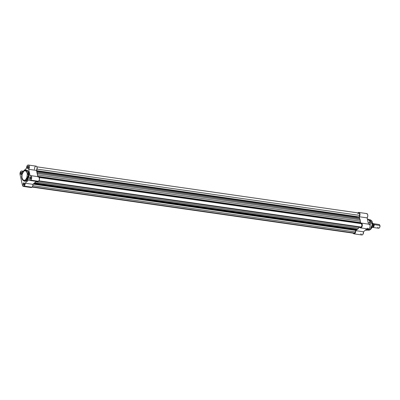 <?xml version="1.0" encoding="UTF-8"?>
<svg xmlns="http://www.w3.org/2000/svg" width="400" height="400" viewBox="0 0 400 400"><rect width="100%" height="100%" fill="white"/><g stroke="black" fill="none" stroke-linecap="round" stroke-linejoin="round"><path stroke-width="0.6" d="M21.37 172.615A0.94 0.525 -81.8 0 0 21.045 173.885A0.94 0.525 -81.8 0 0 21.73 174.245L21.61 174.385A1.13 0.63 98.2 0 1 20.785 173.955A1.13 0.63 98.2 0 1 21.18 172.43L21.95 172.695L21.37 172.615A0.94 0.525 98.2 0 1 21.685 172.495A0.94 0.525 98.2 0 1 21.965 172.72A0.94 0.525 -81.8 0 0 21.37 172.615L21.18 172.43L20.88 172.9L20.785 173.955L21.235 174.525L21.725 174.26A0.94 0.525 98.2 0 1 21.415 174.36A0.94 0.525 98.2 0 1 21.015 173.63A0.94 0.525 98.2 0 1 21.37 172.615M27.945 166.66A0.94 0.525 -81.8 0 0 27.62 167.93A0.94 0.525 -81.8 0 0 28.305 168.285L28.185 168.43A1.13 0.63 98.2 0 1 27.36 168A1.13 0.63 98.2 0 1 27.755 166.47L28.525 166.74L27.945 166.66A0.94 0.525 98.2 0 1 28.255 166.54A0.94 0.525 98.2 0 1 28.54 166.765A0.94 0.525 -81.8 0 0 27.945 166.66L27.64 166.6L27.345 167.365L27.585 168.45L28.185 168.43L28.595 167.535L28.355 166.45L27.755 166.47A1.13 0.63 98.2 0 1 28.505 166.68A1.13 0.63 98.2 0 1 28.27 168.34A1.13 0.63 98.2 0 1 28.185 168.43L28.305 168.285A0.94 0.525 98.2 0 1 27.99 168.405A0.94 0.525 98.2 0 1 27.59 167.675A0.94 0.525 98.2 0 1 27.945 166.66M23.7 183.205A0.94 0.525 -81.8 0 0 23.37 184.475A0.94 0.525 -81.8 0 0 24.055 184.835L23.94 184.975A1.13 0.63 98.2 0 1 23.115 184.545A1.13 0.63 98.2 0 1 23.51 183.02L24.28 183.285L23.88 182.88L23.29 183.305L23.34 184.995L23.94 184.975L24.305 184.3L24.275 183.265L23.7 183.205A0.94 0.525 98.2 0 1 24.01 183.085A0.94 0.525 98.2 0 1 24.29 183.31A0.94 0.525 -81.8 0 0 23.7 183.205L23.51 183.02A1.13 0.63 98.2 0 1 24.26 183.23A1.13 0.63 98.2 0 1 24.025 184.885A1.13 0.63 98.2 0 1 23.94 184.975L24.055 184.835A0.94 0.525 98.2 0 1 23.745 184.95A0.94 0.525 98.2 0 1 23.34 184.22A0.94 0.525 98.2 0 1 23.7 183.205M30.275 177.25A0.94 0.525 -81.8 0 0 29.945 178.52A0.94 0.525 -81.8 0 0 30.63 178.875L30.51 179.02A1.13 0.63 98.2 0 1 29.69 178.59A1.13 0.63 98.2 0 1 30.085 177.065L30.855 177.33L30.275 177.25A0.94 0.525 98.2 0 1 30.585 177.13A0.94 0.525 98.2 0 1 30.865 177.355A0.94 0.525 -81.8 0 0 30.275 177.25L30.085 177.065L29.715 177.74L29.91 179.04L30.51 179.02L30.94 177.905L30.685 177.04L30.085 177.065A1.13 0.63 98.2 0 1 30.835 177.275A1.13 0.63 98.2 0 1 30.6 178.93A1.13 0.63 98.2 0 1 30.51 179.02L30.63 178.875A0.94 0.525 98.2 0 1 30.32 178.995A0.94 0.525 98.2 0 1 29.915 178.265A0.94 0.525 98.2 0 1 30.275 177.25M23.795 170.875C21.52 173.23 20.15 179.65 24.43 181.185L26.295 180.49A5.61 3.13 98.2 0 1 24.43 181.185L25.99 181.16L26.915 180.58L26.295 180.49A0.755 0.52 -132.2 0 1 25.535 179.75C24.35 181.105 23.175 180.495 22 177.91C21.835 174.41 22.4 172.22 23.685 171.34C24.865 169.985 26.045 170.6 27.22 173.18C27.38 176.68 26.82 178.87 25.535 179.75A0.755 0.52 47.8 0 0 26.295 180.49L28.4 175.34L26.025 170.08A5.61 3.13 98.2 0 1 28.42 174.44A5.61 3.13 98.2 0 1 26.295 180.49L26.915 180.58A5.61 3.13 -81.8 0 0 29.04 174.53A5.61 3.13 -81.8 0 0 26.645 170.17L23.795 170.875A0.755 0.52 47.8 0 0 23.685 171.34L24.755 170.755L25.8 170.9L26.99 172.405L27.35 174.045L26.825 177.73L25.535 179.75L24.465 180.335L23.415 180.19L22.55 179.34L21.87 177.045L22.11 174.245L23.685 171.34A0.755 0.52 -132.2 0 1 24.16 170.78A5.61 3.13 98.2 0 1 26.025 170.08M30.51 187.03L31.205 187.545A2.445 1.365 -81.8 0 0 32.015 187.24L24.19 186.115A2.445 1.365 98.2 0 1 23.375 186.42A2.445 1.365 98.2 0 1 22.41 185.19L20.08 174.6L20.11 172.86L21.05 171.19L21.815 171L22.6 171.845L26.59 168.23L26.865 166.31L27.645 165.215L28.57 165.11L29.225 166.04L29.27 167.92L28.67 169.31L30.085 175.74L31.065 175.815L31.65 177.05L31.525 178.805L30.765 180.16A2.445 1.365 98.2 0 1 29.95 180.465A2.445 1.365 98.2 0 1 29.09 179.6L25.1 183.215L24.41 185.88L23.12 186.335L22.41 185.19L20.08 174.6A2.445 1.365 98.2 0 1 20.365 172.095A2.445 1.365 98.2 0 1 21.74 170.985A2.445 1.365 98.2 0 1 22.6 171.845L26.59 168.23A2.445 1.365 98.2 0 1 28.315 165.03A2.445 1.365 98.2 0 1 29.35 166.71A2.445 1.365 98.2 0 1 28.67 169.31L36.495 170.435L37.17 167.745L36.845 166.685L36.22 166.165M29.95 180.465L37.775 181.585A2.445 1.365 -81.8 0 0 38.59 181.28L30.765 180.16L29.815 180.43L29.09 179.6L25.1 183.215A2.445 1.365 98.2 0 1 24.19 186.115L32.015 187.24L32.745 185.99L32.925 184.34L36.215 181.36L32.925 184.34L25.1 183.215L32.925 184.34A2.445 1.365 -81.8 0 1 32.015 187.24L31.205 187.545L23.375 186.42M21.725 174.26L21.95 172.675L21.18 172.43A1.13 0.63 98.2 0 1 21.93 172.64A1.13 0.63 98.2 0 1 21.695 174.295A1.13 0.63 98.2 0 1 21.61 174.385L21.73 174.245A0.94 0.525 -81.8 0 0 21.75 174.225A0.94 0.525 98.2 0 1 21.73 174.245M25.05 181.275A5.61 3.13 -81.8 0 0 26.915 180.58L28.41 178.245L29.04 174.52L28.42 171.7L27.5 170.53L26.635 170.17M37.225 181.265L37.875 181.595L38.59 181.28L39.455 179.49L39.095 177.155L37.91 176.86M30.645 175.62L38.47 176.74A2.445 1.365 -81.8 0 1 39.515 178.64A2.445 1.365 -81.8 0 1 38.59 181.28L30.765 180.16A2.445 1.365 98.2 0 0 31.69 177.52A2.445 1.365 98.2 0 0 30.645 175.62A2.445 1.365 98.2 0 0 30.085 175.74L28.67 169.31L36.495 170.435L37.865 176.655L36.495 170.435A2.445 1.365 -81.8 0 0 37.175 167.835A2.445 1.365 -81.8 0 0 36.145 166.15L28.315 165.03M36.035 166.145L35.475 166.34M35.29 166.49L34.96 166.9M34.82 167.155L34.415 169.355M361.375 223.675L39.27 177.46L361.375 223.675L360.55 223.245L361.375 223.675A1.88 1.05 -81.8 0 1 361.985 225.25A1.88 1.05 -81.8 0 1 361.27 227.105L38.94 180.86L361.27 227.105L361.985 225.25L361.375 223.675M355.305 231.935L32.835 185.67L355.305 231.935L355.695 230.405L355.305 231.935A1.88 1.05 -81.8 0 1 354.695 233.06L32.365 186.815L354.695 233.06L355.305 231.935M353.92 233.255L354.07 233.295A1.88 1.05 -81.8 0 0 354.695 233.06L354.07 233.295L32.145 187.105M33.16 184.13L355.695 230.405L33.16 184.13M35.815 181.725A6.775 3.78 98.2 0 1 35.72 181.86L358.505 228.17L357.78 229.165L358.505 228.17L35.72 181.86L34.995 182.855L357.78 229.165L356.93 229.595L34.145 183.285L34.995 182.855L357.78 229.165L356.12 229.86L33.735 183.61L356.12 229.86A0.755 0.42 -81.8 0 0 355.695 230.405L356.12 229.86A6.775 3.78 -81.8 0 0 356.93 229.595L34.145 183.285A6.775 3.78 98.2 0 1 34.03 183.34M359.145 227.125L358.505 228.17A6.775 3.78 -81.8 0 0 359.145 227.125L38.715 181.155L359.25 226.965M360.45 227.275A1.88 1.05 -81.8 0 0 360.645 227.335A1.88 1.05 -81.8 0 0 361.27 227.105L360.45 227.275M39.07 177.125L360.55 223.245L39.07 177.125M36.885 172.21A6.775 3.78 98.2 0 1 36.95 172.355L359.735 218.665L360.19 219.78L359.735 218.665L36.95 172.355L37.4 173.465L360.19 219.78L360.295 221.205L37.505 174.895L37.4 173.465L360.19 219.78L360.31 222.59L37.79 176.315L360.31 222.59A0.755 0.42 -81.8 0 0 360.55 223.245L360.31 222.59A6.775 3.78 -81.8 0 0 360.295 221.205L37.505 174.895A6.775 3.78 98.2 0 1 37.52 175.085M359.235 217.72L36.72 171.45L359.235 217.72L359.16 216.915A0.755 0.42 -81.8 0 0 359.235 217.72A6.775 3.78 -81.8 0 1 359.735 218.665L359.235 217.72M36.925 166.835L358.85 213.02L359.505 213.665L359.62 215.025L359.16 216.915L36.54 170.63L359.16 216.915L359.55 215.39L37.08 169.12L359.55 215.39A1.88 1.05 -81.8 0 0 358.85 213.02L357.865 213.73M33.74 183.455L34.995 182.855L36.05 181.36M37.535 175.58L37.4 173.465L36.715 171.855M367.37 219.055L367.87 219.125L369.845 221.125L370.09 225.6A5.61 3.13 -81.8 0 0 367.87 219.125L370.12 221.55L370.13 226.16M368.32 229.485A0.375 0.26 -132.2 0 1 368.14 229.535L366.275 230.23A5.61 3.13 -81.8 0 0 368.14 229.535L366.305 229.27L368.14 229.535A5.61 3.13 -81.8 0 0 368.62 229.015L368.14 229.535A0.375 0.26 47.8 0 0 368.385 229.295M370.125 225.985L369.665 220.69M368.95 219.625L369.985 219.77L372.22 224.71L370.24 229.55A0.755 0.52 47.8 0 0 370.6 229.455A0.755 0.52 -132.2 0 1 370.24 229.55A5.27 2.94 -81.8 0 0 372.235 223.865A5.27 2.94 -81.8 0 0 369.985 219.77C371.4 220.365 372.115 221.02 372.125 221.735C372.995 224.695 372.485 227.27 370.6 229.46L368.485 230.205A5.27 2.94 -81.8 0 0 370.24 229.55L368.51 229.305L370.24 229.55L368.485 230.205L367.455 230.06M357.985 212.895A2.445 1.365 98.2 0 1 358.115 212.765L359.125 212.515L359.85 213.5L359.915 215.21L359.285 216.745L359.675 218.52L359.285 216.745L367.11 217.87L367.74 216.33L367.76 215.015L367.38 213.995L366.45 213.6M357.895 213L358.115 212.765A2.445 1.365 98.2 0 1 358.93 212.46A2.445 1.365 98.2 0 1 359.965 214.145A2.445 1.365 98.2 0 1 359.285 216.745L367.11 217.87A2.445 1.365 -81.8 0 0 367.79 215.265A2.445 1.365 -81.8 0 0 366.755 213.585L358.93 212.46M368.42 229.025L369.505 228.365L370.065 226.93L370.04 225.345L369.435 224.315L361.26 223.05A2.445 1.365 98.2 0 0 360.695 223.17L360.305 221.4L360.695 223.17L361.44 223.1L362.03 223.71L362.17 226.13L360.965 227.85L360.24 227.775L359.705 227.035M359.545 227.18L358.605 228.035L359.545 227.18M361.505 234.86L362.25 234.915L362.97 234.265L363.54 231.775L355.715 230.65L356.815 229.65L355.715 230.65L355.5 232.405L354.68 233.65L353.915 233.84L353.13 232.99M360.845 233.745L361.29 234.68M353.99 233.855A2.445 1.365 98.2 0 0 355.715 230.65L363.54 231.775L366.83 228.795L363.54 231.775A2.445 1.365 -81.8 0 1 361.815 234.975L353.99 233.855A2.445 1.365 98.2 0 1 353.205 233.17M367.53 228.16L368.235 228.98M361.26 223.05A2.445 1.365 98.2 0 1 362.26 225.67A2.445 1.365 98.2 0 1 360.565 227.895L368.39 229.02A2.445 1.365 -81.8 0 0 370.09 226.79A2.445 1.365 -81.8 0 0 369.085 224.175L368.52 224.295M368.475 224.085L367.11 217.87L368.475 224.085M371.17 228.485L372.35 225.42L372.065 222.16M360.565 227.895A2.445 1.365 98.2 0 1 359.78 227.215M374.08 224.625A1.88 1.05 98.2 0 1 373.79 226.69A1.88 1.05 98.2 0 1 372.615 227.345A1.88 1.05 98.2 0 0 372.805 227.405A1.88 1.05 98.2 0 0 373.86 226.545A1.88 1.05 98.2 0 0 374.08 224.625L379.865 225.455L374.08 224.625A1.88 1.05 98.2 0 0 373.135 223.68A1.88 1.05 98.2 0 1 373.34 223.675A1.88 1.05 98.2 0 1 374.08 224.625M373.135 226.67A1.56 0.87 -81.8 0 0 373.525 224.725L373.525 224.725A1.56 0.87 98.2 0 1 373.135 226.67M372.805 227.405L378.585 228.235A1.88 1.05 -81.8 0 0 379.645 227.375A1.88 1.05 -81.8 0 0 379.865 225.455A1.88 1.05 98.2 0 1 379.35 227.85A1.88 1.05 98.2 0 1 377.84 227.285M379.44 227.735A1.575 0.88 -81.8 0 0 379.52 227.645A1.575 0.88 -81.8 0 0 379.95 225.64L379.77 225.175M372.855 227.07L373.485 225.21L373.17 223.78L373.485 225.33L372.505 225.215L373.455 225.35A2.165 1.205 98.2 0 1 371.98 227.57M372.545 223.275L373.075 223.62A2.165 1.205 -81.8 0 0 372.545 223.275L372.505 223.27A2.165 1.205 98.2 0 1 373.075 223.62L372.535 223.54L373.14 223.69M371.89 227.56L371.93 227.565A2.165 1.205 -81.8 0 0 373.455 225.35M373.485 225.21L373.495 225.295C373.49 226.52 372.97 227.275 371.93 227.565M372.83 227.095A2.09 1.165 -81.8 0 0 373.46 225.535M379.405 227.77L379.915 226.83L379.95 225.64A1.575 0.88 -81.8 0 0 379.855 225.335A1.575 0.88 -81.8 0 0 379.8 225.22M379.855 225.335L379.75 225.09A1.88 1.05 98.2 0 1 379.865 225.455A1.88 1.05 -81.8 0 0 379.12 224.505L373.34 223.675M21.745 170.985L23.305 171.21M36.66 171.19L357.315 217.195M359.55 226.82L38.965 180.825M360.645 227.335L38.72 181.15M368.805 228.965L368.32 229.49L366.275 230.23L365.385 230.105M370.225 222.85L368.14 222.55"/></g></svg>
